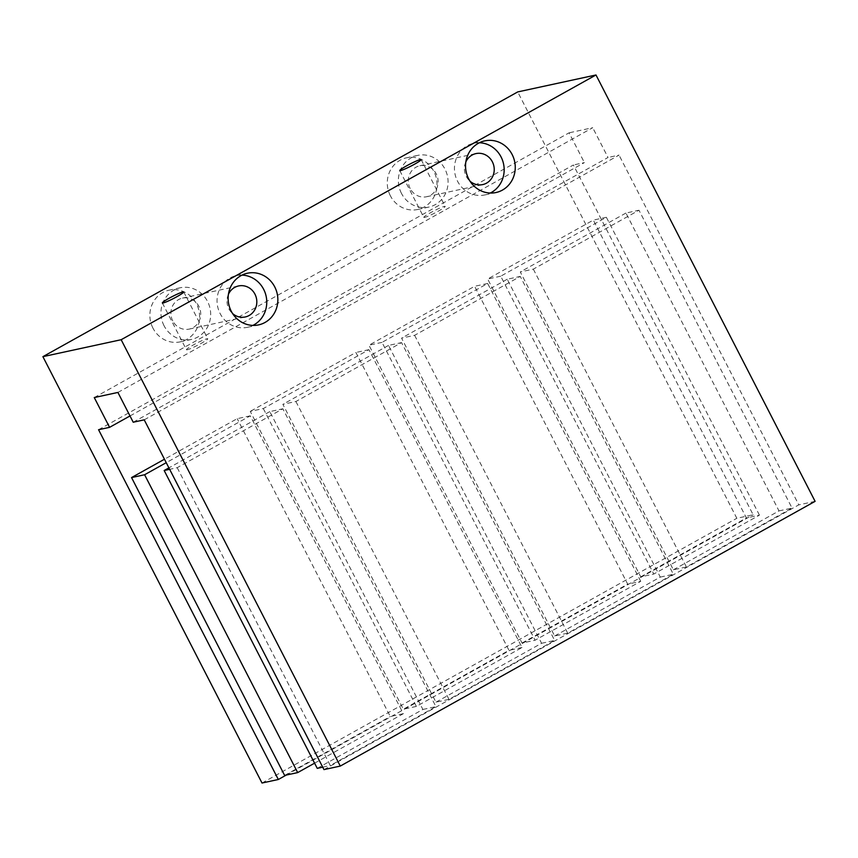 <?xml version="1.0" encoding="UTF-8"?>
<svg xmlns="http://www.w3.org/2000/svg" width="858" height="858" viewBox="0 0 858 858"><rect width="100%" height="100%" fill="white"/><g stroke="black" fill="none" stroke-linecap="round" stroke-linejoin="round"><path stroke-width="0.64" stroke-dasharray="4.29 3.22" d="M187.205 349.774A12.012 1.148 152.8 0 1 186.411 349.742A12.012 1.148 152.8 0 1 194.755 344.187A12.012 1.148 152.8 0 1 206.982 338.738A12.012 1.148 152.8 0 1 207.775 338.76A12.012 1.148 152.8 0 1 199.431 344.326A12.012 1.148 152.8 0 1 187.205 349.774M424.613 217.406A12.012 1.148 152.8 0 1 423.82 217.374A12.012 1.148 152.8 0 1 432.175 211.819A12.012 1.148 152.8 0 1 444.39 206.37A12.012 1.148 152.8 0 1 445.184 206.392A12.012 1.148 152.8 0 1 436.84 211.958A12.012 1.148 152.8 0 1 424.613 217.406M390.369 195.774A26.437 24.785 -102.2 0 1 406.542 157.808A26.437 24.785 -102.2 0 1 433.901 171.503A26.437 24.785 -102.2 0 1 417.728 209.481A26.437 24.785 -102.2 0 1 390.369 195.774M401.458 193.372A26.437 24.785 -102.2 0 1 417.631 155.405A26.437 24.785 -102.2 0 1 444.98 169.112A26.437 24.785 -102.2 0 1 428.818 207.078A26.437 24.785 -102.2 0 1 401.458 193.372M152.96 328.142A26.437 24.785 -102.2 0 1 169.133 290.176A26.437 24.785 -102.2 0 1 196.493 303.871A26.437 24.785 -102.2 0 1 180.319 341.849A26.437 24.785 -102.2 0 1 152.96 328.142M164.05 325.74A26.437 24.785 -102.2 0 1 180.223 287.773A26.437 24.785 -102.2 0 1 207.572 301.48A26.437 24.785 -102.2 0 1 191.409 339.446A26.437 24.785 -102.2 0 1 164.05 325.74M479.408 142.75A26.437 24.785 77.8 0 0 473.723 143.265A26.437 24.785 77.8 0 0 457.55 181.231A26.437 24.785 77.8 0 0 484.909 194.927A26.437 24.785 77.8 0 0 490.304 193.039M465.83 161.947A15.862 14.876 77.8 0 0 466.259 176.373A15.862 14.876 77.8 0 0 470.002 181.188M410.167 188.524A15.862 14.876 -102.2 0 1 419.862 165.744A15.862 14.876 -102.2 0 1 436.282 173.959A15.862 14.876 -102.2 0 1 426.576 196.739A15.862 14.876 -102.2 0 1 410.167 188.524M241.999 275.118A26.437 24.785 77.8 0 0 236.304 275.632A26.437 24.785 77.8 0 0 220.141 313.599A26.437 24.785 77.8 0 0 247.501 327.295A26.437 24.785 77.8 0 0 252.896 325.407M228.421 294.315A15.862 14.876 77.8 0 0 228.85 308.741A15.862 14.876 77.8 0 0 232.593 313.556M172.758 320.892A15.862 14.876 -102.2 0 1 182.454 298.112A15.862 14.876 -102.2 0 1 198.874 306.327A15.862 14.876 -102.2 0 1 189.168 329.107A15.862 14.876 -102.2 0 1 172.758 320.892M314.575 763.18L403.324 713.695L250.246 415.84L166.238 462.676M250.246 415.84L237.205 418.661L164.468 459.223M403.324 713.695L390.283 716.516L237.205 418.661M284.631 775.418L390.283 716.516M263.309 408.558L416.377 706.413L522.029 647.511L368.951 349.656L263.309 408.558L250.257 411.39L403.335 709.234L508.987 650.332L355.909 352.477L250.257 411.39M368.951 349.656L355.909 352.477M522.029 647.511L508.987 650.332M416.377 706.413L403.335 709.234M98.563 429.719L573.391 164.983L753.142 514.757L736.84 518.286L517.717 91.924M286.24 775.074L753.142 514.757M640.744 576.866L746.396 517.964L593.318 220.109L487.666 279.022L640.744 576.866L653.785 574.045L759.437 515.143L746.396 517.964M522.039 643.05L627.691 584.148L474.613 286.293L368.961 345.206L522.039 643.05L535.081 640.229L640.733 581.327L627.691 584.148M262.012 783.022L736.84 518.286M129.998 415.958L584.395 162.602L573.391 164.983M94.262 397.554L569.079 132.818L584.395 162.602M117.911 392.438L592.728 127.703L569.079 132.818M133.215 422.222L608.032 157.486L592.728 127.703M144.219 419.841L619.036 155.105L608.032 157.486M177.209 467.685L330.287 765.54L435.939 706.638L282.861 408.783L177.209 467.685L169.648 469.326M295.913 401.501L448.991 699.356L554.643 640.454L401.565 342.599L295.913 401.501L282.872 404.322L435.95 702.176L448.991 699.356M414.618 335.317L567.696 633.172L673.348 574.27L520.27 276.415L414.618 335.317L401.576 338.138L554.654 635.992L567.696 633.172M533.322 269.133L686.4 566.988L792.052 508.086L638.974 210.231L533.322 269.133L520.28 271.954L673.358 569.809L686.4 566.988M323.981 769.605L798.798 504.869L619.036 155.105M815.1 501.34L798.798 504.869M759.437 515.143L606.359 217.288L500.718 276.19L653.785 574.045M500.718 276.19L487.666 279.022M606.359 217.288L593.318 220.109M640.733 581.327L487.655 283.472L382.014 342.374L535.081 640.229M382.014 342.374L368.961 345.206M487.655 283.472L474.613 286.293M673.358 569.809L779 510.907L625.932 213.052L638.974 210.231M625.932 213.052L520.28 271.954M779 510.907L792.052 508.086M554.654 635.992L660.295 577.091L507.228 279.236L520.27 276.415M507.228 279.236L401.576 338.138M660.295 577.091L673.348 574.27M435.95 702.176L541.591 643.275L388.513 345.42L401.565 342.599M388.513 345.42L282.872 404.322M541.591 643.275L554.643 640.454M322.726 767.17L330.287 765.54M317.245 768.36L422.887 709.459L269.809 411.604L282.861 408.783M269.809 411.604L168.908 467.867M422.887 709.459L435.939 706.638M162.355 302.938L186.411 349.742M399.764 170.57L423.82 217.374M417.631 155.405L406.542 157.808M180.223 287.773L169.133 290.176M473.723 143.265L484.802 140.862M419.862 165.744L475.954 153.593M236.304 275.632L247.394 273.23M182.454 298.112L238.545 285.961M189.168 329.107L245.259 316.967M247.501 327.295L258.58 324.892M426.576 196.739L482.668 184.599M484.909 194.927L495.988 192.524M191.409 339.446L180.319 341.849M428.818 207.078L417.728 209.481M421.139 159.588L445.184 206.392M183.73 291.956L207.775 338.76"/><path stroke-width="1.29" d="M182.936 291.935A12.012 1.148 -27.2 0 0 170.71 297.383A12.012 1.148 -27.2 0 0 162.355 302.938A12.012 1.148 -27.2 0 0 163.149 302.96A12.012 1.148 -27.2 0 0 175.375 297.522A12.012 1.148 -27.2 0 0 183.73 291.956A12.012 1.148 -27.2 0 0 182.936 291.935M420.345 159.567A12.012 1.148 -27.2 0 0 408.118 165.015A12.012 1.148 -27.2 0 0 399.764 170.57A12.012 1.148 -27.2 0 0 400.557 170.592A12.012 1.148 -27.2 0 0 412.784 165.154A12.012 1.148 -27.2 0 0 421.139 159.588A12.012 1.148 -27.2 0 0 420.345 159.567M512.162 154.558A26.437 24.785 77.8 0 0 484.802 140.862A26.437 24.785 77.8 0 0 468.64 178.829A26.437 24.785 77.8 0 0 495.988 192.524A26.437 24.785 77.8 0 0 512.162 154.558M490.304 193.039A26.437 24.785 77.8 0 0 501.072 156.96A26.437 24.785 77.8 0 0 479.408 142.75M470.002 181.188A15.862 14.876 77.8 0 0 482.668 184.599A15.862 14.876 77.8 0 0 492.374 161.819A15.862 14.876 77.8 0 0 475.954 153.593A15.862 14.876 77.8 0 0 465.83 161.947M274.753 286.926A26.437 24.785 77.8 0 0 247.394 273.23A26.437 24.785 77.8 0 0 231.231 311.197A26.437 24.785 77.8 0 0 258.58 324.892A26.437 24.785 77.8 0 0 274.753 286.926M252.896 325.407A26.437 24.785 77.8 0 0 263.663 289.328A26.437 24.785 77.8 0 0 241.999 275.118M232.593 313.556A15.862 14.876 77.8 0 0 245.259 316.967A15.862 14.876 77.8 0 0 254.965 294.187A15.862 14.876 77.8 0 0 238.545 285.961A15.862 14.876 77.8 0 0 228.421 294.315M166.238 462.676L144.605 474.742L297.672 772.597L314.575 763.18M164.468 459.223L131.553 477.574L284.631 775.418L297.672 772.597M144.605 474.742L131.553 477.574M278.324 779.493L262.012 783.022L42.9 356.66L121.16 339.714L340.283 766.076L323.981 769.605L144.219 419.841L133.215 422.222L117.911 392.438L94.262 397.554L109.577 427.338L98.563 429.719L278.324 779.493L286.24 775.074M42.9 356.66L517.717 91.924L595.988 74.978L815.1 501.34L340.283 766.076M109.577 427.338L129.998 415.958M121.16 339.714L595.988 74.978M168.908 467.867L164.168 470.506L169.648 469.326M164.168 470.506L317.245 768.36L322.726 767.17"/></g></svg>
